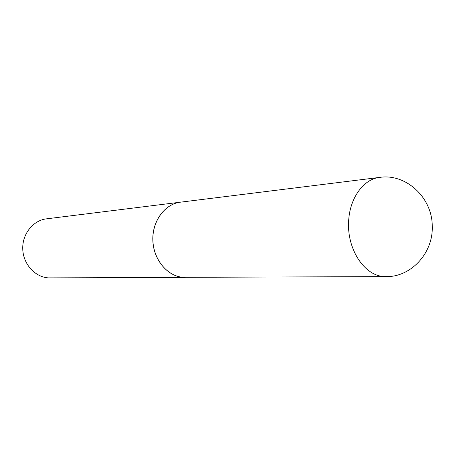 <?xml version="1.0" encoding="UTF-8"?>
<svg xmlns="http://www.w3.org/2000/svg" width="455" height="455" viewBox="0 0 455 455"><rect width="100%" height="100%" fill="white"/><g stroke="black" fill="none" stroke-linecap="round" stroke-linejoin="round"><path stroke-width="0.68" d="M386.067 276.612L182.978 277.322C167.292 276.202 153.437 259.521 152.886 240.331C152.158 221.147 164.864 203.954 180.425 202.179L379.72 177.387C363.403 179.003 349.372 198.471 348.621 221.875C347.017 249.169 364.245 275.383 383.502 276.492L386.067 276.612C410.706 277.203 433.359 253.338 432.25 226.095C432.273 197.146 405.564 173.315 379.72 177.387M185.208 277.413L182.921 277.322C167.235 276.202 153.381 259.521 152.829 240.337C152.106 221.153 164.807 203.959 180.368 202.185L180.396 202.185M185.179 277.413L48.293 277.88C34.836 276.998 23.137 263.957 22.75 248.959C22.215 233.961 33.09 220.396 46.444 218.849L180.368 202.185"/></g></svg>
